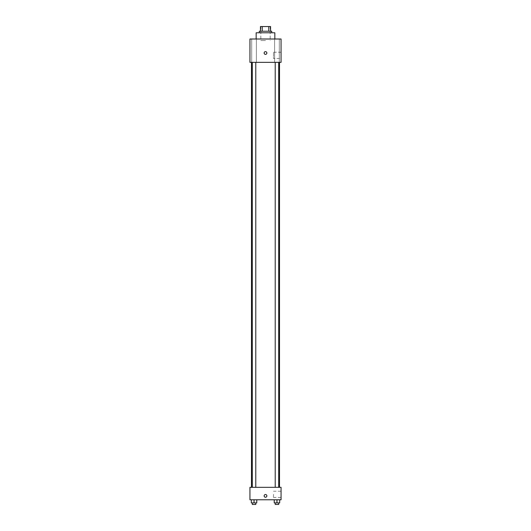 <?xml version="1.0" encoding="UTF-8"?>
<svg xmlns="http://www.w3.org/2000/svg" width="531" height="531" viewBox="0 0 531 531"><rect width="100%" height="100%" fill="white"/><g stroke="black" fill="none" stroke-linecap="round" stroke-linejoin="round"><path stroke-width="0.4" stroke-dasharray="2.65 1.99" d="M265.5 40.562L260.827 40.562L265.5 40.562M265.5 26.55L260.827 26.55L265.5 26.55M268.779 31.223L268.779 26.55L270.558 26.55L270.558 31.223L262.221 31.223L270.558 31.223M268.779 26.55L260.442 26.55M262.221 31.223L260.442 31.223L262.221 31.223L262.221 26.55M271.726 31.223L259.274 31.223M259.274 32.776L271.726 32.776L259.274 32.776M256.161 32.776L274.839 32.776M265.5 39.002L256.161 39.002L265.5 39.002M279.293 39.002L274.62 39.002L279.293 39.002L274.62 39.002L279.293 39.002L279.293 62.353L274.62 62.353L279.293 62.353L274.62 62.353L279.293 62.353L279.293 39.002M256.38 39.002L251.707 39.002L256.38 39.002L251.707 39.002L256.38 39.002L256.38 62.353L251.707 62.353L256.38 62.353L251.707 62.353L256.38 62.353L256.38 39.002M281.065 39.002L249.935 39.002L249.935 62.353L281.065 62.353L281.065 39.002M281.065 58.463L281.065 52.237L281.065 58.463L273.485 58.463L273.485 52.237L273.485 58.463M249.935 53.014L249.935 51.653L249.935 53.014M265.5 54.374A1.361 1.361 0 0 1 264.319 52.33A1.361 1.361 0 0 1 266.681 52.33A1.361 1.361 0 0 1 265.5 54.374M265.5 51.653A1.361 1.361 0 0 0 264.319 53.697A1.361 1.361 0 0 0 266.681 53.697A1.361 1.361 0 0 0 265.5 51.653A1.361 1.361 0 0 0 264.319 53.697A1.361 1.361 0 0 0 266.681 53.697A1.361 1.361 0 0 0 265.5 51.653M278.709 62.353L275.211 62.353L278.709 62.353L275.211 62.353L278.709 62.353L278.709 487.325L275.211 487.325L278.709 487.325M255.789 62.353L252.291 62.353L255.789 62.353L252.291 62.353L255.789 62.353L255.789 487.325L252.291 487.325L255.789 487.325M265.5 62.353L251.488 62.353L265.5 62.353M265.5 487.325L251.488 487.325L265.5 487.325M281.065 487.325L249.935 487.325L249.935 499.777L281.065 499.777L281.065 487.325M249.935 495.888L249.935 494.527L249.935 495.888M279.684 502.89L276.956 502.89L279.684 502.89L279.684 499.777L274.235 499.777L279.684 499.777L274.235 499.777L279.684 499.777L274.235 499.777L279.684 499.777L274.235 499.777L279.684 499.777L279.684 502.89L274.235 502.89L274.235 499.777L274.235 502.89L278.709 502.89L276.956 502.89L276.956 499.777L276.956 502.89L274.235 502.89L274.235 499.777M256.765 502.89L254.044 502.89L256.765 502.89L256.765 499.777L251.316 499.777L256.765 499.777L251.316 499.777L256.765 499.777L251.316 499.777L256.765 499.777L251.316 499.777L256.765 499.777L256.765 502.89L251.316 502.89L251.316 499.777L251.316 502.89L255.789 502.89L254.044 502.89L254.044 499.777L254.044 502.89L251.316 502.89L251.316 499.777M281.065 494.334L281.065 497.447L281.065 494.334M265.5 494.527A1.361 1.361 0 0 0 264.319 496.571A1.361 1.361 0 0 0 266.681 496.571A1.361 1.361 0 0 0 265.5 494.527A1.361 1.361 0 0 0 264.319 496.571A1.361 1.361 0 0 0 266.681 496.571A1.361 1.361 0 0 0 265.5 494.527M265.5 497.248A1.361 1.361 0 0 1 264.319 495.204A1.361 1.361 0 0 1 266.681 495.204A1.361 1.361 0 0 1 265.5 497.248M273.485 494.334L273.485 497.447L273.485 494.334M275.211 502.89L275.211 504.45L278.709 504.45L275.211 504.45L278.709 504.45L278.709 502.89L275.211 502.89L278.709 502.89M276.956 502.89L276.956 499.777M252.291 502.89L252.291 504.45L255.789 504.45L252.291 504.45L255.789 504.45L255.789 502.89L252.291 502.89L255.789 502.89M254.044 502.89L254.044 499.777M260.827 26.55L260.827 40.562M270.173 26.55L270.173 40.562M274.62 39.002L274.62 62.353L274.62 39.002M251.707 39.002L251.707 62.353L251.707 39.002M281.065 52.237L273.485 52.237M252.291 487.325L252.291 62.353M275.211 487.325L275.211 62.353M273.485 497.447L281.065 497.447M273.485 491.221L281.065 491.221"/><path stroke-width="0.8" d="M262.221 31.223L262.221 26.55L260.442 26.55L260.442 31.223L260.442 26.55M262.221 26.55L270.558 26.55L270.558 31.223M268.779 31.223L268.779 26.55M259.274 32.776L259.274 31.223L271.726 31.223L271.726 32.776M274.839 39.002L274.839 32.776L256.161 32.776L256.161 39.002M249.935 39.002L281.065 39.002L281.065 62.353L249.935 62.353L249.935 39.002M265.5 54.374A1.361 1.361 0 0 1 264.319 52.33A1.361 1.361 0 0 1 266.681 52.33A1.361 1.361 0 0 1 265.5 54.374M249.935 487.325L281.065 487.325L281.065 499.777L249.935 499.777L249.935 487.325M265.5 497.248A1.361 1.361 0 0 1 264.319 495.204A1.361 1.361 0 0 1 266.681 495.204A1.361 1.361 0 0 1 265.5 497.248M274.235 499.777L274.235 502.89L279.684 502.89L279.684 499.777L279.684 502.89M276.956 502.89L276.956 499.777M278.709 502.89L278.709 504.45L275.211 504.45L275.211 502.89M251.316 499.777L251.316 502.89L256.765 502.89L256.765 499.777L256.765 502.89M254.044 502.89L254.044 499.777M255.789 502.89L255.789 504.45L252.291 504.45L252.291 502.89M279.512 487.325L279.512 62.353M251.488 487.325L251.488 62.353M275.211 62.353L275.211 487.325M278.709 62.353L278.709 487.325M255.789 487.325L255.789 62.353M252.291 487.325L252.291 62.353"/></g></svg>
